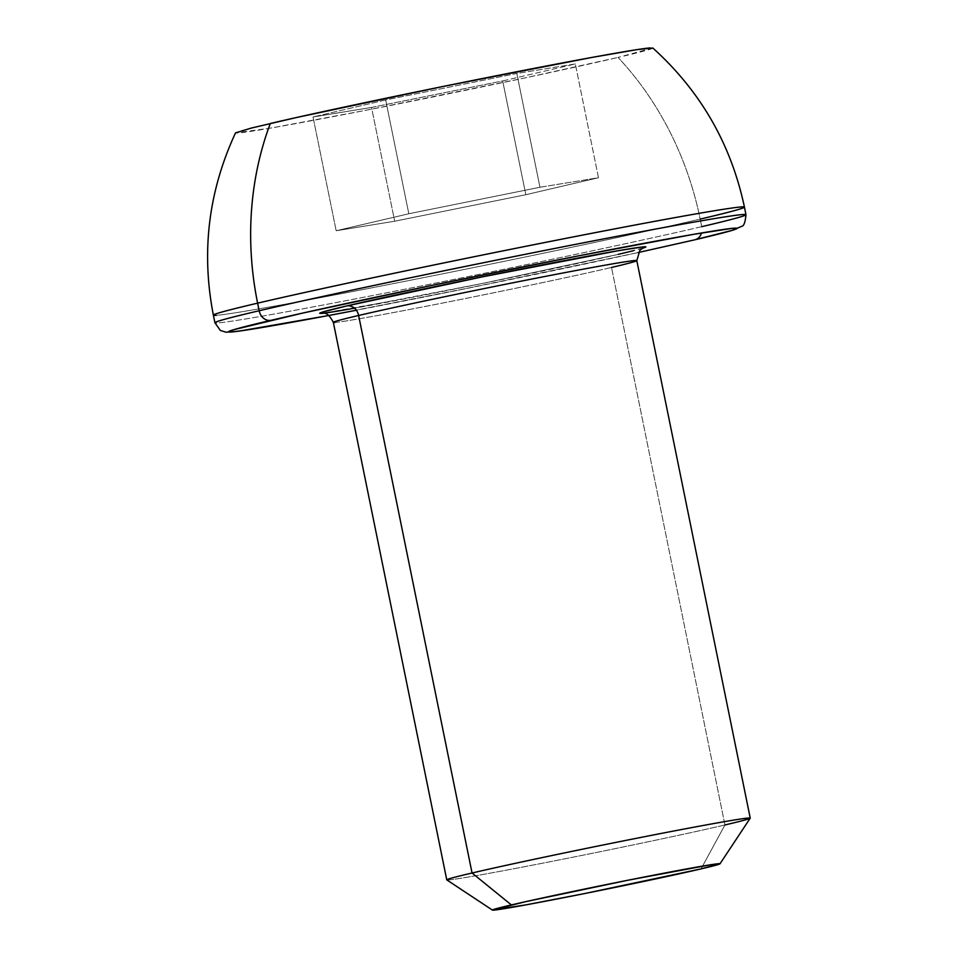 <?xml version="1.0" encoding="UTF-8"?>
<svg xmlns="http://www.w3.org/2000/svg" width="958" height="958" viewBox="0 0 958 958"><rect width="100%" height="100%" fill="white"/><g stroke="black" fill="none" stroke-linecap="round" stroke-linejoin="round"><path stroke-width="0.72" stroke-dasharray="4.79 3.59" d="M334.953 322.439A154.837 3.006 168.5 0 0 451.984 301.195A154.837 3.006 168.5 0 0 611.515 267.45L724.943 824.958L701.052 868.894L724.943 824.958A154.837 3.006 168.5 0 0 750.21 818.18M259.163 310.751A270.97 5.257 168.5 0 0 217.729 322.918A270.97 5.257 168.5 0 0 422.55 285.724A270.97 5.257 168.5 0 0 701.723 226.675L700.178 219.095L701.723 226.675A270.97 5.257 168.5 0 0 743.145 214.508M347.443 309.446L483.299 283.281L618.688 254.265A166.453 3.233 -11.5 0 1 354.496 308.213M446.811 879.899A154.837 3.006 168.5 0 0 556.394 860.488A154.837 3.006 168.5 0 0 724.943 824.958L611.515 267.45A154.837 3.006 168.5 0 0 636.807 260.6M213.371 315.146A270.97 5.257 168.5 0 0 402.743 281.76A270.97 5.257 168.5 0 0 700.178 219.095A290.334 241.26 76.8 0 0 618.042 57.432A290.334 241.26 -103.2 0 1 700.178 219.095A270.97 5.257 168.5 0 0 744.438 207.108M652.781 47.96L618.042 57.432A212.904 4.131 168.5 0 0 650.123 47.9M270.312 123.486A212.904 4.131 168.5 0 0 237.333 133.078A212.904 4.131 168.5 0 0 397.187 104.123A212.904 4.131 168.5 0 0 618.042 57.432L524.661 77.981L364.986 110.469L271.09 128.013L235.536 132.899M575.327 63.947L516.817 73.467L385.667 99.979L313.026 116.972L371.536 107.44L502.687 80.939L575.327 63.947L516.817 73.467L539.965 187.253L598.475 177.733L575.327 63.947L598.475 177.733L525.834 194.713L394.684 221.226L336.174 230.746L408.815 213.754L539.965 187.253L516.817 73.467L385.667 99.979L408.815 213.754L385.667 99.979L313.026 116.972L336.174 230.746L313.026 116.972L371.536 107.44L394.684 221.226L371.536 107.44L502.687 80.939L525.834 194.713L502.687 80.939L575.327 63.947M700.178 219.095A270.97 5.257 -11.5 0 1 421.005 278.143A270.97 5.257 -11.5 0 1 216.197 315.338M701.723 226.675A270.97 5.257 -11.5 0 1 404.288 289.34A270.97 5.257 -11.5 0 1 214.903 322.738M329.013 315.445L483.61 285.053L638.1 252.565L454.703 290.909L329.013 315.457M332.27 311.973L322.882 313.254M642.842 248.17L633.669 250.649M724.943 824.958A154.837 3.006 -11.5 0 1 554.981 860.775A154.837 3.006 -11.5 0 1 446.763 879.851M333.336 322.343A154.837 3.006 168.5 0 0 441.554 303.255A154.837 3.006 168.5 0 0 611.515 267.45M539.965 187.253L598.475 177.733L525.834 194.713L394.684 221.226L336.174 230.746L408.815 213.754L539.965 187.253M694.55 239.859A259.355 5.03 -11.5 0 1 356.352 310.248M643.022 248.026L618.353 254.337L482.305 283.472L407.773 298.261L322.702 313.194"/><path stroke-width="1.44" d="M719.997 863.805L750.21 818.18A154.837 3.006 168.5 0 0 643.429 836.921A154.837 3.006 168.5 0 0 472.054 873.001L511.38 904.927A116.134 2.251 -11.5 0 1 639.908 877.863A116.134 2.251 -11.5 0 1 719.997 863.805A116.134 2.251 -11.5 0 1 701.052 868.894L720.021 863.757L711.207 864.667L628.041 880.21L525.475 901.706L492.412 910.064L526.014 904.855L584.392 893.61L701.052 868.894A116.134 2.251 -11.5 0 1 574.644 895.538A116.134 2.251 -11.5 0 1 492.448 910.1A116.134 2.251 -11.5 0 1 511.38 904.927L472.054 873.001A154.837 3.006 -11.5 0 1 642.016 837.196A154.837 3.006 -11.5 0 1 750.234 818.108A154.837 3.006 -11.5 0 1 724.943 824.958M743.145 214.508A270.97 5.257 168.5 0 0 538.336 251.703A270.97 5.257 168.5 0 0 259.163 310.751A11.616 9.652 76.8 0 0 270.958 320.319A259.355 5.03 -11.5 0 1 623.251 247.236A259.355 5.03 -11.5 0 1 694.55 239.859A11.616 9.652 76.8 0 0 694.921 239.775A11.616 9.652 -103.2 0 1 694.55 239.859L732.199 230.351L736.906 228.387L731.864 228.411L693.604 234.339L579.231 255.714L432.333 285.304L302.441 313.134L233.321 329.827L228.603 331.791L233.656 331.767L248.278 329.756L329.013 315.445M618.317 254.349A11.616 9.652 -103.2 0 1 618.688 254.265L633.669 250.649M354.496 308.213A166.453 3.233 -11.5 0 1 346.832 305.913A11.616 9.652 -103.2 0 1 358.627 315.481A154.837 3.006 168.5 0 0 334.953 322.439M750.234 818.108L636.807 260.6A154.837 3.006 168.5 0 0 528.588 279.676A154.837 3.006 168.5 0 0 358.627 315.481L472.054 873.001L358.627 315.481A154.837 3.006 168.5 0 0 333.336 322.343C326.462 309.29 322.295 314.392 322.702 313.194L322.702 313.194M694.55 239.859L638.1 252.565L694.885 239.787L732.894 230.195L741.696 226.304C743.839 226.184 745.276 222.304 745.971 214.688L744.438 207.108A270.97 5.257 168.5 0 0 555.053 240.494A270.97 5.257 168.5 0 0 257.618 303.159L259.163 310.751A270.97 5.257 -11.5 0 1 556.598 248.086A270.97 5.257 -11.5 0 1 745.971 214.688A270.97 5.257 -11.5 0 1 701.723 226.675M650.123 47.9A212.904 4.131 168.5 0 0 488.173 77.382A212.904 4.131 168.5 0 0 270.312 123.486A290.334 241.26 76.8 0 0 257.618 303.159A270.97 5.257 -11.5 0 1 536.791 244.11A270.97 5.257 -11.5 0 1 741.6 206.916A270.97 5.257 -11.5 0 1 700.178 219.095M235.536 132.899L251.152 128.109L296.154 117.595L443.47 86.388L591.206 57.564L636.663 49.684L652.805 48.02M216.197 315.338A270.97 5.257 -11.5 0 1 257.618 303.159A290.334 241.26 -103.2 0 1 270.312 123.486M213.371 315.146L214.903 322.738A270.97 5.257 -11.5 0 1 259.163 310.751L257.618 303.159A270.97 5.257 168.5 0 0 213.371 315.146C201.06 251.978 208.461 191.217 235.548 132.839M347.443 309.446L332.27 311.973M323.289 313.218L319.649 313.278L322.666 312.009L346.832 305.913L482.209 276.898L618.078 250.733L642.626 246.924L645.872 246.901L642.495 248.278M333.336 322.343L446.763 879.851A154.837 3.006 -11.5 0 1 472.054 873.001A154.837 3.006 168.5 0 0 446.811 879.899L492.448 910.1M611.515 267.45A154.837 3.006 168.5 0 0 635.19 260.492A154.837 3.006 168.5 0 0 518.158 281.748A154.837 3.006 168.5 0 0 358.627 315.481A11.616 9.652 76.8 0 0 346.832 305.913A166.453 3.233 -11.5 0 1 542.252 264.923A166.453 3.233 -11.5 0 1 643.764 247.871M356.352 310.248A259.355 5.03 -11.5 0 1 270.958 320.319A11.616 9.652 -103.2 0 1 259.163 310.751M701.507 232.986A11.616 9.652 -103.2 0 1 695.209 239.704M652.769 47.96C700.526 91.106 731.074 144.155 744.438 207.108M643.022 248.026L639.932 250.17L636.807 260.6M214.903 322.738L220.364 330.45L226.112 332.222L238.985 331.145L329.013 315.457"/></g></svg>

